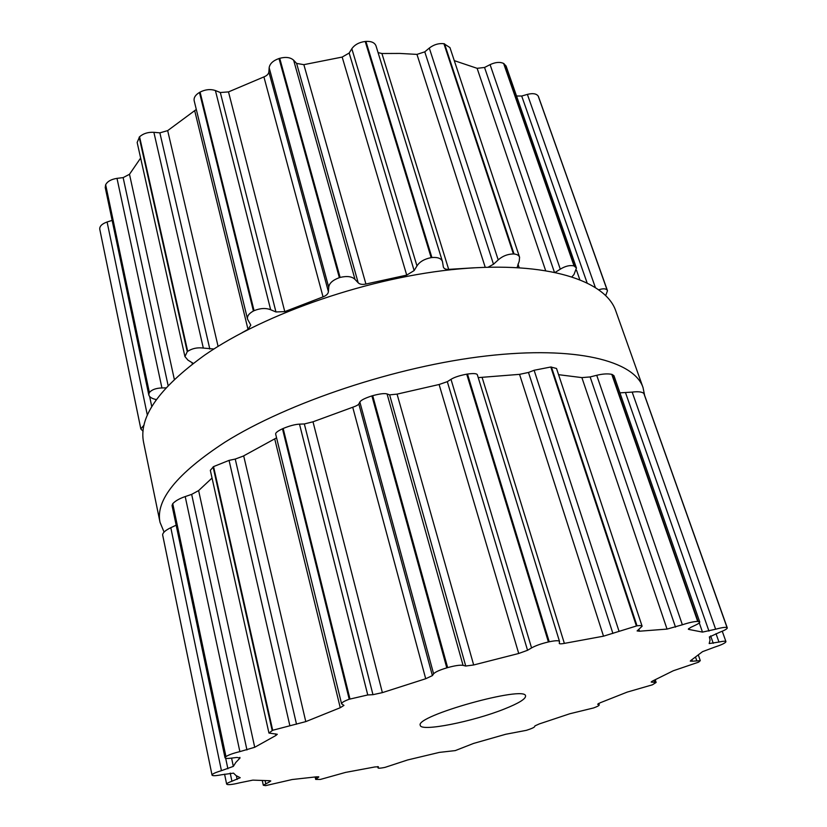 <?xml version="1.0" encoding="UTF-8"?>
<svg xmlns="http://www.w3.org/2000/svg" width="827" height="827" viewBox="0 0 827 827"><rect width="100%" height="100%" fill="white"/><g stroke="black" fill="none" stroke-linecap="round" stroke-linejoin="round"><path stroke-width="1.24" d="M224.81 442.269C287.992 402.501 396.929 366.134 486.545 355.93C576.378 345.634 634.216 360.944 643.024 387.522L644.553 395.037L643.024 387.522L615.774 310.911C605.602 280.591 547.526 261.063 459.347 268.909C371.364 276.673 265.653 312.926 204.817 355.021C265.653 312.926 371.364 276.673 459.347 268.909C547.526 261.063 605.602 280.591 615.774 310.911L643.024 387.522C634.216 360.944 576.378 345.634 486.545 355.93C396.929 366.134 287.992 402.501 224.81 442.269C176.844 473.623 155.249 500.325 160.045 522.375C155.249 500.325 176.844 473.623 224.81 442.269M164.066 532.05L160.045 522.375L143.66 442.724C138.264 417.542 158.65 388.308 204.817 355.021C158.65 388.308 138.264 417.542 143.66 442.724L160.045 522.375L164.066 532.05M320.431 779.427L315.687 779.416L318.819 776.904L316.638 776.811L292.148 779.53L265.632 785.629L263.317 785.247L269.375 781.949L270.78 780.957L269.767 780.719L252.824 780.13L239.902 782.755C234.01 784.223 229.906 784.823 227.58 784.565L226.65 784.13C226.65 783.469 228.407 782.507 231.932 781.236L240.212 777.711L236.046 775.571L233.534 773.142L221.76 774.734C215.868 775.86 212.622 776.005 212.043 775.147L212.022 775.013C212.291 773.927 215.433 772.48 221.44 770.671L233.338 766.381L235.809 762.453L239.995 758.059L236.853 757.439L231.074 758.173C227.322 758.638 225.306 758.504 225.016 757.78L225.957 756.612C228.479 754.927 233.121 753.273 239.871 751.619L254.716 747.277L275.877 735.492L277.293 734.273L268.951 733.053L272.693 730.272L305.783 721.62L340.259 707.716L343.949 705.4L341.572 703.787C341.541 702.65 344.094 701.141 349.211 699.239L367.757 694.959L372.956 694.68L382.374 692.633L425.709 678.74L432.397 675.618L433.606 673.819C435.198 672.01 439.592 670.025 446.787 667.865L447.645 667.616C454.943 665.611 460.081 664.856 463.058 665.363L465.735 666.035L473.675 664.97L518.725 653.485L527.554 650.291L531.565 647.913C535.762 645.598 541.385 643.613 548.415 641.969L549.221 641.783C555.413 640.501 558.845 640.387 559.528 641.473L559.248 643.427C559.59 643.995 561.285 643.975 564.365 643.385L603.514 636.18L637.007 625.812C640.108 625.419 641.814 625.553 642.114 626.235L637.11 630.929L639.478 631.208L667.048 629.089L682.368 624.788C689.005 622.597 694.111 621.47 697.699 621.408L699.735 621.956C699.88 622.659 698.495 623.703 695.6 625.088L690.617 627.445L688.312 629.182L688.974 629.461L702.485 632.097L715.644 629.223C721.919 627.517 725.724 626.98 727.057 627.621L727.284 627.879C727.295 628.851 724.741 630.319 719.635 632.293L709.359 637.007L710.062 640.036L709.194 643.561L718.963 642.041C723.201 641.121 725.527 640.977 725.93 641.607L725.62 642.248C724.183 643.592 720.555 645.215 714.724 647.107L702.547 651.655L690.803 660.515L690.276 661.124L692.364 661.197L700.283 660.659L698.608 662.148L673.271 670.769L652.689 680.962L651.169 682.058L656.131 682.451L652.42 684.808L627.217 692.096L600.464 702.661L597.652 704.232L599.213 704.955C599.203 705.576 597.332 706.568 593.6 707.943L569.772 713.763L539.256 723.935L534.955 725.879L534.593 726.726C533.942 727.605 531.182 728.814 526.334 730.344L505.71 734.273L473.561 743.432L455.284 750.596L439.354 752.394L407.577 759.972L384.989 767.384C380.709 768.262 378.373 768.438 377.991 767.89L378.435 766.774L374.848 766.96L345.541 772.408L320.431 779.427M504.398 708.987C518.674 703.301 525.734 698.97 525.569 696.003C526.034 684.963 414.193 716.192 420.302 725.393C420.84 732.009 473.23 721.558 504.398 708.987M212.043 775.147L162.619 534.78C162.888 532.557 165.617 530.19 170.807 527.698L176.161 525.176M225.016 757.78L172.037 505.535L172.75 503.695C175.252 500.945 179.407 498.578 185.207 496.572L191.668 494.37L198.625 490.576L212.043 478.037M268.951 733.053L210.327 470.346L213.552 466.604L229.058 460.381L235.24 459.068L243.21 456.111L276.569 437.845M341.572 703.787L275.66 434.103C275.391 432.852 277.665 431.074 282.472 428.789L283.154 428.489C289.584 425.822 295.032 424.375 299.498 424.148L304.336 423.951L312.999 421.801L352.726 407.246C356.168 406.047 358.205 404.961 358.825 403.979L359.859 402.005C360.913 400.196 364.934 398.159 371.902 395.906L372.698 395.668C379.851 393.745 384.638 393.176 387.077 393.952L389.631 394.861L397.063 394.128L439.106 384.503L447.314 381.66L450.994 379.335C454.426 377.215 459.667 375.499 466.717 374.176L467.482 374.052C473.571 373.235 476.859 373.484 477.355 374.796L559.528 641.473M727.16 627.714L643.985 393.611L727.284 627.879M643.985 393.611L643.84 393.414C641.928 391.802 638.041 391.367 632.179 392.101L619.93 392.856M478.223 377.619L519.552 374.352L528.484 372.46L534.118 370.269L550.792 367.002L556.509 368.47L642.114 626.235M698.081 621.418L612.166 374.476L613.965 375.716L699.735 621.956M612.166 374.476L611.773 374.352C607.69 373.525 602.676 373.845 596.722 375.293L590.137 376.936L581.877 377.608L558.576 374.683M99.84 229.596L99.747 229.131C99.571 226.185 102.021 223.807 107.096 221.987L112.131 220.395M156.396 399.596L155.125 399.286C151.579 398.418 149.47 396.97 148.798 394.944L105.236 187.522L105.66 184.741C107.396 181.413 111.18 179.283 117 178.363L123.14 177.609L129.498 174.28L140.642 158.05M193.239 363.373L187.967 360.138L184.938 356.592L137.158 142.461L139.567 136.786C143.267 133.509 148.033 132.02 153.874 132.31L159.869 132.847L167.674 130.625L196.299 109.453M242.115 332.671L248.017 329.394L250.798 325.125L247.573 319.232L194.18 100.77C193.632 97.689 195.399 94.919 199.472 92.448L200.072 92.107C205.365 89.419 210.482 88.902 215.413 90.556L220.323 92.521L228.5 91.9L263.916 76.901C266.914 75.702 268.568 74.037 268.878 71.928L269.157 67.742C269.788 63.689 273.075 60.619 279.009 58.531L279.722 58.314C285.832 56.701 290.473 57.342 293.647 60.226L296.624 63.421L303.86 64.661L342.171 57.073L349.159 53.042L351.826 48.741C354.7 44.679 359.166 42.26 365.214 41.474L365.927 41.412C371.344 41.133 374.703 42.622 375.996 45.867L442.497 261.694L443.355 267.038C443.975 268.744 445.753 269.53 448.679 269.375L381.909 53.507L399.803 53.435L416.963 54.396L424.778 51.843L429.296 48.069C433.855 44.575 438.723 43.128 443.923 43.697L449.94 47.573L519.583 257.28L519.232 261.177L517.092 267.524M378.063 52.587L381.909 53.507M454.281 60.64L477.127 68.321L484.55 67.463L490.08 64.64C495.466 62.139 499.984 61.746 503.633 63.462L506.093 66.026L576.45 268.041L573.99 274.512L572.046 276.694M516.534 96.004L521.703 96.035L527.388 94.392C532.774 93.027 536.382 93.596 538.201 96.077L607.494 290.732L605.715 295.487M143.081 431.249L140.838 428.955L99.809 229.472M144.105 425.016L140.828 428.903M148.798 394.944L149.18 392.887L105.494 185.134M165.958 387.863L161.927 387.946C155.931 388.142 151.744 389.682 149.377 392.567L149.18 392.887M184.938 356.592L187.253 351.702L139.163 137.179M213.935 349.004L203.318 348.074C197.436 347.299 192.226 348.394 187.698 351.351L187.253 351.702M247.573 319.232C246.901 316.276 248.844 313.536 253.413 311.014L199.472 92.448M442.497 261.694C441.422 258.469 437.886 257.073 431.911 257.528L431.167 257.631C424.375 258.985 419.651 261.745 416.973 265.922L414.131 270.574L406.719 275.112L365.916 284.033C362.402 284.777 359.828 284.364 358.184 282.793L355.01 279.423C352.044 276.456 347.071 275.794 340.114 277.427L339.349 277.655C332.692 280.105 329.146 283.32 328.732 287.3L328.412 291.714C328.133 293.864 326.345 295.58 323.047 296.872L284.777 311.614L275.949 311.955L270.656 309.743C265.808 307.84 260.278 308.151 254.065 310.694L253.413 311.014M598.934 289.75C602.986 288.416 605.715 288.52 607.132 290.07L607.494 290.732M474.553 267.772L448.679 269.375M488.137 267.193L493.481 264.247L498.216 259.916C502.568 256.05 507.633 254.065 513.422 253.961L443.923 43.697M555.32 272.29L560.293 269.168C565.451 266.015 570.041 264.95 574.062 265.953L576.45 268.041M519.583 257.28C518.942 255.388 517.092 254.292 514.032 253.992L513.422 253.961M316.4 778.631L315.997 776.894M318.405 777.359L318.25 776.708M378.011 767.735L377.732 766.588M265.725 783.562L265.105 780.74M269.375 781.949L269.106 780.729M231.932 781.236L230.216 773.08M237.142 779.406L236.377 775.788M212.043 775.126L162.65 535.007M212.022 775.013L162.619 534.78M221.44 770.671L170.807 527.698M227.89 768.79L225.678 758.266M233.338 766.381L231.581 758.111M239.995 758.059L239.851 757.377M225.709 756.798L172.543 503.974M225.957 756.612L172.75 503.695M239.871 751.619L185.207 496.572M598.975 704.759L598.572 703.477M246.953 749.975L191.668 494.37M254.716 747.277L198.625 490.576M275.877 735.492L275.505 733.849M272.176 730.52L213.087 466.924M272.693 730.272L213.552 466.604M289.781 725.331L229.058 460.381M654.746 682.151L654.126 680.29M296.511 724.225L235.24 459.068M651.976 682.234L651.717 681.469M305.783 721.62L243.676 455.842M340.259 707.716L274.719 438.899M349.211 699.239L282.472 428.789M349.966 698.97L283.154 428.489M367.757 694.959L299.498 424.148M696.696 660.535L695.569 657.248M372.956 694.68L304.336 423.951M692.364 661.197L691.889 659.801M382.374 692.633L312.999 421.801M425.709 678.74L352.726 407.246M432.397 675.618L358.825 403.979M433.606 673.819L359.859 402.005M446.787 667.865L371.902 395.906M447.645 667.616L372.698 395.668M463.058 665.363L387.077 393.952M718.963 642.041L716.017 633.658M465.735 666.035L389.631 394.861M713.246 643.323L710.641 635.88M473.675 664.97L397.063 394.128M518.725 653.485L439.106 384.503M527.554 650.291L447.314 381.66M531.565 647.913L450.994 379.335M548.415 641.969L466.717 374.176M549.221 641.783L467.482 374.052M727.057 627.621L643.84 393.414M715.644 629.223L632.179 392.101M708.966 631.104L625.625 392.98M564.365 643.385L482.151 377.577M702.485 632.097L699.27 622.876M603.514 636.18L519.552 374.352M688.974 629.461L688.674 628.582M612.9 633.441L528.484 372.46M618.906 630.877L534.118 370.269M636.376 625.905L550.792 367.002M637.007 625.812L551.413 367.012M697.699 621.408L611.773 374.352M682.368 624.788L596.722 375.293M675.504 627.145L590.137 376.936M639.478 631.208L638.847 629.295M667.048 629.089L581.877 377.608M140.786 428.634L99.747 229.131M147.371 415.257L107.096 221.987M151.775 406.667L149.635 396.505M155.827 400.402L155.621 399.41M149.377 392.567L105.66 184.741M161.927 387.946L117 178.363M168.119 385.537L123.14 177.609M174.321 379.355L129.498 174.28M192.35 364.045L192.009 362.505M187.698 351.351L139.567 136.786M203.318 348.074L153.874 132.31M209.82 349.035L159.869 132.847M218.09 346.389L167.674 130.625M248.017 329.394L194.727 110.808M254.065 310.694L200.072 92.107M270.656 309.743L215.413 90.556M275.949 311.955L220.323 92.521M284.777 311.614L228.5 91.9M323.047 296.872L263.916 76.901M328.412 291.714L268.878 71.928M328.732 287.3L269.157 67.742M339.349 277.655L279.009 58.531M340.114 277.427L279.722 58.314M355.01 279.423L293.647 60.226M358.184 282.793L296.624 63.421M365.916 284.033L303.86 64.661M406.719 275.112L342.171 57.073M414.131 270.574L349.159 53.042M416.973 265.922L351.826 48.741M431.167 257.631L365.214 41.474M607.287 290.308L538.387 96.387M431.911 257.528L365.927 41.412M607.132 290.07L538.201 96.077M595.275 287.258L527.388 94.392M587.025 282.669L521.703 96.035M579.727 279.454L576.502 270.202M485.222 267.276L416.963 54.396M493.481 264.247L424.778 51.843M498.216 259.916L429.296 48.069M574.465 266.108L504.036 63.689M514.032 253.992L444.512 43.79M574.062 265.953L503.633 63.462M560.293 269.168L490.08 64.64M554.359 272.083L484.55 67.463M519.16 267.638L517.991 264.113M545.593 270.481L477.127 68.321M315.128 777.008L315.687 779.416M377.66 766.588L377.991 767.89M262.324 780.688L263.317 785.247M224.572 774.165L226.65 784.13M598.727 703.395L599.213 704.955M655.242 679.773L656.131 682.451M698.381 655.139L700.283 660.659M722.271 631.239L725.93 641.607M709.38 636.842L709.742 637.875M99.829 229.534L140.838 428.955"/></g></svg>

